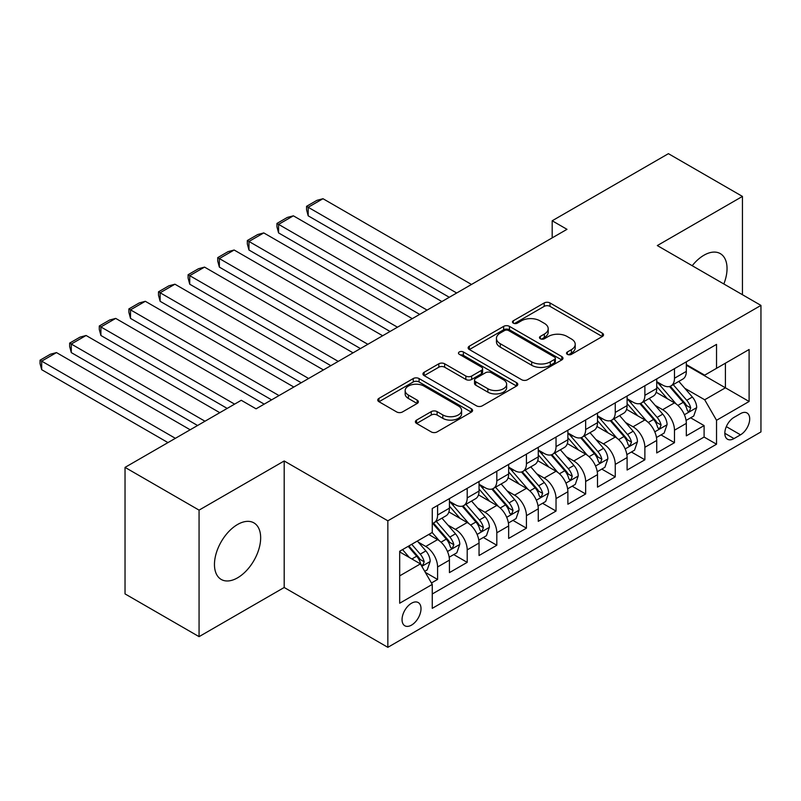<?xml version="1.0" encoding="UTF-8"?>
<svg xmlns="http://www.w3.org/2000/svg" width="801" height="801" viewBox="0 0 801 801"><rect width="100%" height="100%" fill="white"/><g stroke="black" fill="none" stroke-linecap="round" stroke-linejoin="round"><path stroke-width="1.2" d="M567.368 354.342A2.874 1.662 0 0 0 571.443 354.342L602.322 336.52A4.115 2.373 0 0 0 603.523 334.838A4.115 2.373 0 0 0 602.322 333.156L550.007 302.958A4.115 2.373 0 0 0 544.189 302.958L513.311 320.78A2.874 1.662 0 0 0 512.47 321.962A2.874 1.662 0 0 0 513.311 323.133A2.874 1.662 0 0 0 517.376 323.133L521.371 320.831A13.156 7.589 0 0 1 539.974 320.831L544.34 323.344A13.156 7.589 0 0 1 548.194 328.71A13.156 7.589 0 0 1 544.34 334.087L540.345 336.39A2.874 1.662 0 0 0 539.494 337.561A2.874 1.662 0 0 0 540.345 338.743A2.874 1.662 0 0 0 544.41 338.743L548.405 336.43A13.156 7.589 0 0 1 567.008 336.43L571.373 338.953A13.156 7.589 0 0 1 575.218 344.32A13.156 7.589 0 0 1 571.373 349.687L567.368 351.999A2.874 1.662 0 0 0 566.527 353.171A2.874 1.662 0 0 0 567.368 354.342L567.368 351.999M237.557 577.831A32.661 18.864 120 0 0 258.903 549.045A32.661 18.864 120 0 0 253.897 522.873A32.661 18.864 120 0 0 237.557 524.495A32.661 18.864 120 0 0 216.22 553.271A32.661 18.864 120 0 0 221.226 579.453A32.661 18.864 120 0 0 237.557 577.831M723.834 283.975A32.661 18.864 120 0 0 720.279 253.607A32.661 18.864 120 0 0 703.949 255.229A32.661 18.864 120 0 0 692.204 265.712M411.534 625.1A13.397 7.74 120 0 0 420.285 613.296A13.397 7.74 120 0 0 418.232 602.552A13.397 7.74 120 0 0 411.534 603.223A13.397 7.74 120 0 0 402.773 615.028A13.397 7.74 120 0 0 404.825 625.771A13.397 7.74 120 0 0 411.534 625.1M416.59 420.084A4.115 2.373 0 0 0 415.389 421.767A4.115 2.373 0 0 0 416.59 423.439L431.268 431.919A4.115 2.373 0 0 0 437.086 431.919L471.378 412.115A4.115 2.373 0 0 0 472.59 410.432A4.115 2.373 0 0 0 471.378 408.76L419.063 378.553A4.115 2.373 0 0 0 413.246 378.553L378.953 398.357A4.115 2.373 0 0 0 377.752 400.029A4.115 2.373 0 0 0 378.953 401.712L396.685 411.944A4.115 2.373 0 0 0 402.492 411.944L417.171 403.474A4.115 2.373 0 0 0 418.372 401.792A4.115 2.373 0 0 0 417.171 400.12L408.38 395.043A10.994 6.348 0 0 1 405.156 390.548A10.994 6.348 0 0 1 411.944 384.69A10.994 6.348 0 0 1 423.929 386.062L458.372 405.947A10.994 6.348 0 0 1 461.596 410.432A10.994 6.348 0 0 1 454.808 416.3A10.994 6.348 0 0 1 442.823 414.928L437.086 411.614A4.115 2.373 0 0 0 431.268 411.614L416.59 420.084L416.59 423.439M284.195 460.975L199.069 510.127L125.036 467.384L125.036 593.901L199.069 636.645L284.195 587.493L387.844 647.328L387.844 520.81L284.195 460.975L284.195 587.493M742.447 294.718L742.447 196.415L657.311 245.567L760.95 305.401L387.844 520.81M742.447 196.415L668.414 153.672L552.189 220.776L552.189 237.867M125.036 467.384L241.261 400.29L256.07 408.83L566.988 229.326L552.189 220.776M521.661 379.724A4.115 2.373 0 0 0 527.479 379.724L561.781 359.929A4.115 2.373 0 0 0 562.983 358.247A4.115 2.373 0 0 0 561.781 356.565L509.456 326.367A4.115 2.373 0 0 0 503.649 326.367L469.346 346.162A4.115 2.373 0 0 0 468.144 347.844A4.115 2.373 0 0 0 469.346 349.526L521.661 379.724M460.465 354.963A2.874 1.662 0 0 1 463.389 355.374L463.389 351.959L516.575 382.668A4.115 2.373 0 0 1 517.786 384.34A4.115 2.373 0 0 1 516.575 386.022L482.282 405.827A4.115 2.373 0 0 1 476.465 405.827L424.15 375.619L424.15 372.265A4.115 2.373 0 0 0 422.948 373.937A4.115 2.373 0 0 0 424.15 375.619M424.15 372.265L438.828 363.784A4.115 2.373 0 0 1 444.645 363.784L465.862 376.039A4.115 2.373 0 0 0 471.669 376.039L481.411 370.412A4.115 2.373 0 0 0 482.613 368.74A4.115 2.373 0 0 0 481.411 367.058L459.323 354.302A2.874 1.662 0 0 1 458.472 353.131A2.874 1.662 0 0 1 460.255 351.599A2.874 1.662 0 0 1 463.389 351.959M431.449 582.998L437.586 579.453L425.301 572.365M418.312 542.167L425.742 546.462A16.751 9.672 60 0 1 437.586 566.978L449.431 560.139L449.431 572.615L467.203 562.362L453.726 554.582M447.919 525.076L455.358 529.361A16.751 9.672 60 0 1 467.203 549.876L479.048 543.038L479.048 555.524L496.81 545.261L483.343 537.481M477.536 507.974L484.965 512.27A16.751 9.672 60 0 1 496.81 532.785L508.655 525.947L508.655 538.422L526.427 528.169L512.95 520.39M507.143 490.883L514.582 495.168A16.751 9.672 60 0 1 526.427 515.684L538.272 508.845L538.272 521.331L556.034 511.068L542.567 503.288M536.76 473.781L544.189 478.077A16.751 9.672 60 0 1 556.034 498.592L567.879 491.754L567.879 504.23L585.651 493.977L572.174 486.197M566.367 456.69L573.806 460.975A16.751 9.672 60 0 1 585.651 481.491L597.496 474.653L597.496 487.138L615.258 476.875L601.791 469.096M595.984 439.589L603.413 443.884A16.751 9.672 60 0 1 615.258 464.4L627.103 457.561L627.103 470.037L644.875 459.784L631.398 452.004M625.591 422.497L633.03 426.783A16.751 9.672 60 0 1 644.875 447.298L656.72 440.46L656.72 452.945L674.482 442.683L674.482 430.207A16.751 9.672 -120 0 0 662.637 409.691L655.208 405.396M661.005 434.903L674.482 442.683M449.431 560.139A16.751 9.672 -120 0 0 437.586 539.624L428.705 534.487M479.048 543.038A16.751 9.672 -120 0 0 467.203 522.522L448.89 511.949M508.655 525.947A16.751 9.672 -120 0 0 496.81 505.431L478.497 494.858M538.272 508.845A16.751 9.672 -120 0 0 526.427 488.33L508.114 477.756M567.879 491.754A16.751 9.672 -120 0 0 556.034 471.238L537.721 460.665M597.496 474.653A16.751 9.672 -120 0 0 585.651 454.137L567.338 443.564M627.103 457.561A16.751 9.672 -120 0 0 615.258 437.046L596.945 426.472M656.72 440.46A16.751 9.672 -120 0 0 644.875 419.944L626.562 409.371M740.514 413.626L734.006 417.381A12.986 7.499 120 0 0 725.526 428.825A12.986 7.499 120 0 0 727.508 439.228A12.986 7.499 120 0 0 734.006 438.588L740.514 434.823A12.986 7.499 120 0 0 748.995 423.379A12.986 7.499 120 0 0 747.013 412.976A12.986 7.499 120 0 0 740.514 413.626M387.844 647.328L760.95 431.919L760.95 305.401M399.689 575.869L420.415 563.894L432.26 584.41L432.26 608.349L716.535 444.225L716.535 420.285L704.69 399.769L684.815 388.305M432.26 584.41L399.689 603.223L399.689 551.248L432.26 532.445L432.26 508.505L716.535 344.38L716.535 368.32L749.105 349.506L749.105 401.481L716.535 420.285M449.431 501.326L455.358 504.74A16.751 9.672 60 0 0 463.729 505.571L475.574 498.733A16.751 9.672 -120 0 0 479.048 491.063L479.048 481.491M479.048 484.225L484.965 487.649A16.751 9.672 60 0 0 493.346 488.48L505.191 481.641A16.751 9.672 -120 0 0 508.655 473.972L508.655 464.4M508.655 467.133L514.582 470.547A16.751 9.672 60 0 0 522.953 471.378L534.798 464.54A16.751 9.672 -120 0 0 538.272 456.87L538.272 447.298M538.272 450.032L544.189 453.456A16.751 9.672 60 0 0 552.57 454.287L564.415 447.449A16.751 9.672 -120 0 0 567.879 439.779L567.879 430.207M567.879 432.94L573.806 436.355A16.751 9.672 60 0 0 582.177 437.186L594.022 430.347A16.751 9.672 -120 0 0 597.496 422.678L597.496 413.106M597.496 415.839L603.413 419.263A16.751 9.672 60 0 0 611.794 420.094L623.639 413.256A16.751 9.672 -120 0 0 627.103 405.586L627.103 396.014M627.103 398.748L633.03 402.162A16.751 9.672 60 0 0 641.401 402.993L653.246 396.155A16.751 9.672 -120 0 0 656.72 388.485L656.72 378.913M432.26 593.992L704.099 437.046L704.099 425.591L686.327 435.844L686.327 423.369A16.751 9.672 -120 0 0 674.482 402.853L656.169 392.28M656.72 381.646L662.637 385.071A16.751 9.672 -120 0 0 671.018 385.902A16.751 9.672 -120 0 0 674.482 378.232L674.482 368.66M671.018 385.902L682.863 379.063A16.751 9.672 -120 0 0 686.327 371.394L686.327 361.822M437.586 505.431L437.586 515.003A16.751 9.672 60 0 1 434.122 522.673A16.751 9.672 60 0 1 432.26 523.343M434.122 522.673L445.967 515.834A16.751 9.672 -120 0 0 449.431 508.164L449.431 498.592M467.203 488.33L467.203 497.902A16.751 9.672 60 0 1 463.729 505.571M496.81 471.238L496.81 480.81A16.751 9.672 60 0 1 493.346 488.48M526.427 454.137L526.427 463.709A16.751 9.672 60 0 1 522.953 471.378M556.034 437.046L556.034 446.618A16.751 9.672 60 0 1 552.57 454.287M585.651 419.944L585.651 429.516A16.751 9.672 60 0 1 582.177 437.186M615.258 402.853L615.258 412.425A16.751 9.672 60 0 1 611.794 420.094M644.875 385.752L644.875 395.324A16.751 9.672 60 0 1 641.401 402.993M644.875 447.298L644.875 459.784M615.258 464.4L615.258 476.875M585.651 481.491L585.651 493.977M556.034 498.592L556.034 511.068M526.427 515.684L526.427 528.169M496.81 532.785L496.81 545.261M467.203 549.876L467.203 562.362M437.586 566.978L437.586 579.453M420.415 563.894L399.689 551.929M704.69 399.769L725.416 387.804L725.416 363.183L749.105 349.506M686.327 365.236L749.105 401.481M686.327 364.555L704.69 375.158L716.535 368.32M199.069 510.127L199.069 636.645M690.622 417.812L704.099 425.591M704.099 437.046L716.535 444.225M568.52 354.753L571.373 353.111A13.156 7.589 0 0 0 575.218 347.734L575.218 344.32M548.194 328.71L548.194 332.135A13.156 7.589 0 0 1 544.34 337.501L541.486 339.143M602.272 336.55L550.007 306.372A4.115 2.373 0 0 0 544.189 306.372L514.462 323.544M561.721 359.959L509.456 329.782A4.115 2.373 0 0 0 503.649 329.782L469.406 349.556M554.512 359.419A2.874 1.662 0 0 0 555.353 358.247A2.874 1.662 0 0 0 554.512 357.076L508.585 330.563A2.874 1.662 0 0 0 504.52 330.563L500.305 332.996A13.156 7.589 0 0 0 496.45 338.362A13.156 7.589 0 0 0 500.305 343.729L531.694 361.852A13.156 7.589 0 0 0 550.297 361.852L554.512 359.419L554.512 362.843A2.874 1.662 0 0 0 555.353 361.672L555.353 358.247M496.45 338.362L496.45 341.777A13.156 7.589 0 0 0 500.305 347.153L500.305 343.729M554.512 362.843L550.297 365.276A13.156 7.589 0 0 1 531.694 365.276L500.305 347.153M424.2 375.649L438.828 367.208L438.828 363.784M482.613 368.74L482.613 372.155A4.115 2.373 0 0 1 481.411 373.837L471.669 379.454A4.115 2.373 0 0 1 465.862 379.454L444.645 367.208A4.115 2.373 0 0 0 438.828 367.208M463.389 355.374L516.525 386.052M487.879 388.745A10.994 6.348 0 0 0 499.864 390.127A10.994 6.348 0 0 0 506.643 384.26A10.994 6.348 0 0 0 503.428 379.774L491.293 372.765A4.115 2.373 0 0 0 485.476 372.765L475.744 378.382A4.115 2.373 0 0 0 474.532 380.064A4.115 2.373 0 0 0 475.744 381.737L487.879 388.745L487.879 392.17A10.994 6.348 0 0 0 499.864 393.541A10.994 6.348 0 0 0 506.643 387.674L506.643 384.26M474.532 380.064L474.532 383.479A4.115 2.373 0 0 0 475.744 385.161L475.744 381.737M487.879 392.17L475.744 385.161M461.596 410.432L461.596 413.857A10.994 6.348 0 0 1 454.808 419.724A10.994 6.348 0 0 1 442.823 418.342L437.086 415.028A4.115 2.373 0 0 0 431.268 415.028L416.65 423.479M405.156 390.548L405.156 393.972A10.994 6.348 0 0 0 408.38 398.457L408.38 395.043M417.121 403.504L408.38 398.457M471.328 412.145L419.063 381.977A4.115 2.373 0 0 0 413.246 381.977L379.003 401.742M686.077 420.435L693.736 416.019L696.69 407.469A11.094 6.408 -120 0 0 692.374 397.046L678.837 381.386M456.69 293.006L308.185 207.269L322.993 198.718L471.489 284.455M676.124 403.934L660.084 385.361A32.04 18.493 -120 0 0 656.72 381.837M308.185 215.819L306.553 209.752L306.553 206.328L308.185 207.269L308.185 215.819L449.281 297.281M667.333 398.718L658.352 388.325A26.593 15.349 -120 0 0 656.72 386.543M669.506 386.503L683.193 402.342A11.094 6.408 60 0 1 687.148 409.992L687.949 411.303L689.451 411.093L690.702 407.939A11.094 6.408 -120 0 0 686.747 400.29L673.21 384.63M670.307 386.242L685.015 403.263A5.657 3.264 60 0 1 686.437 405.476L690.702 407.939M306.553 206.328L316.916 200.35L322.993 198.718M656.47 437.526L664.119 433.111L667.083 424.56A11.094 6.408 -120 0 0 662.757 414.147L649.231 398.477M427.073 310.107L278.578 224.37L293.376 215.819L441.882 301.556M646.517 421.026L630.467 402.452A32.04 18.493 -120 0 0 627.103 398.928M278.578 232.911L276.946 226.843L276.946 223.429L278.578 224.37L278.578 232.911L419.674 314.382M637.716 415.819L628.745 405.426A26.593 15.349 -120 0 0 627.103 403.644M639.889 403.594L653.576 419.444A11.094 6.408 60 0 1 657.531 427.083L658.342 428.405L659.844 428.195L661.085 425.041A11.094 6.408 -120 0 0 657.13 417.391L643.603 401.722M640.7 403.344L655.398 420.365A5.657 3.264 60 0 1 656.83 422.578L661.085 425.041M276.946 223.429L287.309 217.441L293.376 215.819M626.853 454.628L634.512 450.212L637.466 441.661A11.094 6.408 -120 0 0 633.15 431.238L619.614 415.579M397.466 327.198L248.961 241.461L263.769 232.911L412.265 318.648M616.91 438.127L600.86 419.554A32.04 18.493 -120 0 0 597.496 416.029M248.961 250.012L247.329 243.945L247.329 240.52L248.961 241.461L248.961 250.012L390.057 331.474M608.109 432.91L599.128 422.517A26.593 15.349 -120 0 0 597.496 420.735M610.282 420.695L623.969 436.535A11.094 6.408 60 0 1 627.924 444.185L628.735 445.496L630.227 445.286L631.478 442.132A11.094 6.408 -120 0 0 627.523 434.482L613.987 418.823M611.083 420.435L625.791 437.456A5.657 3.264 60 0 1 627.213 439.669L631.478 442.132M247.329 240.52L257.702 234.543L263.769 232.911M597.246 471.719L604.895 467.303L607.859 458.753A11.094 6.408 -120 0 0 603.533 448.34L590.007 432.67M367.849 344.3L219.354 258.563L234.152 250.012L382.658 335.749M587.293 455.218L571.253 436.645A32.04 18.493 -120 0 0 567.879 433.121M219.354 267.103L217.722 261.036L217.722 257.622L219.354 258.563L219.354 267.103L360.45 348.565M578.492 450.012L569.521 439.619A26.593 15.349 -120 0 0 567.879 437.837M580.665 437.787L594.352 453.636A11.094 6.408 60 0 1 598.307 461.276L599.118 462.598L600.62 462.387L601.861 459.223A11.094 6.408 -120 0 0 597.906 451.584L584.38 435.914M581.476 437.536L596.174 454.557A5.657 3.264 60 0 1 597.606 456.77L601.861 459.223M217.722 257.622L228.085 251.634L234.152 250.012M567.629 488.82L575.288 484.405L578.242 475.854A11.094 6.408 -120 0 0 573.927 465.431L560.39 449.772M338.242 361.391L189.737 275.654L204.545 267.103L353.051 352.84M557.686 472.32L541.636 453.736A32.04 18.493 -120 0 0 538.272 450.222M189.737 284.205L188.105 278.137L188.105 274.713L189.737 275.654L189.737 284.205L330.833 365.667M548.885 467.103L539.904 456.71A26.593 15.349 -120 0 0 538.272 454.928M551.058 454.888L564.745 470.728A11.094 6.408 60 0 1 568.7 478.377L569.511 479.689L571.003 479.479L572.254 476.325A11.094 6.408 -120 0 0 568.299 468.675L554.763 453.016M551.859 454.628L566.567 471.649A5.657 3.264 60 0 1 567.989 473.862L572.254 476.325M188.105 274.713L198.478 268.735L204.545 267.103M538.022 505.912L545.671 501.496L548.635 492.945A11.094 6.408 -120 0 0 544.31 482.532L530.783 466.863M308.625 378.493L160.13 292.755L174.928 284.205L323.434 369.942M528.069 489.411L512.029 470.838A32.04 18.493 -120 0 0 508.655 467.313M160.13 301.296L158.498 295.229L158.498 291.814L160.13 292.755L160.13 301.296L301.226 382.758M519.268 484.204L510.297 473.812A26.593 15.349 -120 0 0 508.655 472.029M521.441 471.979L535.128 487.829A11.094 6.408 60 0 1 539.083 495.469L539.894 496.79L541.396 496.58L542.637 493.416A11.094 6.408 -120 0 0 538.683 485.776L525.156 470.107M522.252 471.729L536.95 488.75A5.657 3.264 60 0 1 538.382 490.963L542.637 493.416M158.498 291.814L168.861 285.827L174.928 284.205M508.405 523.013L516.064 518.597L519.018 510.047A11.094 6.408 -120 0 0 514.703 499.624L501.166 483.964M279.018 395.584L130.513 309.847L145.321 301.296L293.827 387.033M498.462 506.512L482.412 487.929A32.04 18.493 -120 0 0 479.048 484.415M130.513 318.397L128.881 312.33L128.881 308.906L130.513 309.847L130.513 318.397L271.609 399.859M489.661 501.296L480.68 490.903A26.593 15.349 -120 0 0 479.048 489.121M491.834 489.081L505.521 504.92A11.094 6.408 60 0 1 509.476 512.57L510.287 513.882L511.779 513.671L513.03 510.517A11.094 6.408 -120 0 0 509.076 502.868L495.539 487.208M492.635 488.82L507.343 505.842A5.657 3.264 60 0 1 508.765 508.054L513.03 510.517M128.881 308.906L139.254 302.928L145.321 301.296M478.798 540.104L486.447 535.689L489.411 527.138A11.094 6.408 -120 0 0 485.086 516.715L471.559 501.056M234.603 404.135L100.906 326.948L115.704 318.397L264.21 404.135M468.845 523.604L452.805 505.03A32.04 18.493 -120 0 0 449.431 501.506M100.906 335.489L99.274 329.421L99.274 326.007L100.906 326.948L100.906 335.489L227.194 408.41M460.044 518.397L451.073 508.004A26.593 15.349 -120 0 0 449.431 506.212M462.227 506.172L475.904 522.022A11.094 6.408 60 0 1 479.859 529.661L480.67 530.983L482.172 530.773L483.414 527.609A11.094 6.408 -120 0 0 479.459 519.969L465.932 504.3M463.028 505.922L477.736 522.943A5.657 3.264 60 0 1 479.158 525.156L483.414 527.609M99.274 326.007L109.637 320.02L115.704 318.397M449.181 557.206L456.84 552.79L459.794 544.239A11.094 6.408 -120 0 0 455.479 533.816L441.942 518.147M204.986 421.226L71.289 344.04L86.097 335.489L219.794 412.685M439.238 540.705L432.15 532.505M71.289 352.59L69.657 346.523L69.657 343.098L71.289 344.04L71.289 352.59L197.587 425.501M430.437 535.489L429.286 534.157M432.61 523.273L446.297 539.113A11.094 6.408 60 0 1 450.252 546.763L451.063 548.074L452.555 547.864L453.807 544.71A11.094 6.408 -120 0 0 449.852 537.06L436.315 521.401M433.411 523.013L448.119 540.034A5.657 3.264 60 0 1 449.541 542.247L453.807 544.71M69.657 343.098L80.03 337.121L86.097 335.489M424.71 571.333L427.223 569.881L430.187 561.331A11.094 6.408 -120 0 0 425.862 550.908L417.341 541.045M175.379 438.327L41.682 361.141L56.481 352.59L190.177 429.777M409.391 557.536L402.543 549.596M41.682 369.682L40.05 363.614L40.05 360.2L41.682 361.141L41.682 369.682L167.97 442.603M400.82 552.59L399.689 551.268M408.17 546.352L416.68 556.214A11.094 6.408 60 0 1 420.635 563.854L421.446 565.176L422.948 564.965L424.19 561.801A11.094 6.408 -120 0 0 420.235 554.162L411.714 544.3M408.85 545.952L418.512 557.136A5.657 3.264 60 0 1 419.934 559.348L424.19 561.801M40.05 360.2L50.413 354.212L56.481 352.59M425.742 546.462L437.586 539.624M455.358 529.361L467.203 522.522M484.965 512.27L496.81 505.431M514.582 495.168L526.427 488.33M544.189 478.077L556.034 471.238M573.806 460.975L585.651 454.137M603.413 443.884L615.258 437.046M633.03 426.783L644.875 419.944M662.637 409.691L674.482 402.853M674.482 378.232L686.327 371.394M437.586 515.003L449.431 508.164M467.203 497.902L479.048 491.063M496.81 480.81L508.655 473.972M526.427 463.709L538.272 456.87M556.034 446.618L567.879 439.779M585.651 429.516L597.496 422.678M615.258 412.425L627.103 405.586M644.875 395.324L656.72 388.485M674.482 430.207L686.327 423.369M726.317 426.623L740.514 434.823M724.825 433.281L734.006 438.588M571.373 353.111L571.373 349.687M540.345 338.743L540.345 336.39M544.34 337.501L544.34 334.087M513.311 323.133L513.311 320.78M544.189 306.372L544.189 302.958M550.007 306.372L550.007 302.958M602.322 336.52L602.322 333.156M469.346 349.526L469.346 346.162M503.649 329.782L503.649 326.367M509.456 329.782L509.456 326.367M561.781 359.929L561.781 356.565M531.694 365.276L531.694 361.852M550.297 365.276L550.297 361.852M444.645 367.208L444.645 363.784M465.862 379.454L465.862 376.039M471.669 379.454L471.669 376.039M481.411 373.837L481.411 370.412M516.575 386.022L516.575 382.668M431.268 415.028L431.268 411.614M437.086 415.028L437.086 411.614M442.823 418.342L442.823 414.928M417.171 403.474L417.171 400.12M378.953 401.712L378.953 398.357M413.246 381.977L413.246 378.553M419.063 381.977L419.063 378.553M471.378 412.115L471.378 408.76M684.384 414.738L696.62 407.679M660.084 385.361L661.606 384.48M686.747 400.29L692.374 397.046M677.896 405.406L683.193 402.342M654.777 431.839L667.003 424.78M630.467 402.452L631.999 401.571M657.13 417.391L662.757 414.147M648.289 422.497L653.576 419.444M625.16 448.93L637.396 441.872M600.86 419.554L602.382 418.673M627.523 434.482L633.15 431.238M618.672 439.599L623.969 436.535M595.554 466.032L607.779 458.973M571.253 436.645L572.775 435.764M597.906 451.584L603.533 448.34M589.065 456.69L594.352 453.636M565.937 483.123L578.172 476.064M541.636 453.736L543.158 452.865M568.299 468.675L573.927 465.431M559.448 473.791L564.745 470.728M536.33 500.225L548.555 493.166M512.029 470.838L513.551 469.957M538.683 485.776L544.31 482.532M529.841 490.883L535.128 487.829M506.713 517.316L518.948 510.257M482.412 487.929L483.934 487.058M509.076 502.868L514.703 499.624M500.225 507.984L505.521 504.92M477.106 534.417L489.331 527.358M452.805 505.03L454.327 504.149M479.459 519.969L485.086 516.715M470.618 525.076L475.904 522.022M447.489 551.509L459.724 544.45M449.852 537.06L455.479 533.816M441.001 542.177L446.297 539.113M421.817 566.337L430.107 561.551M420.235 554.162L425.862 550.908M411.894 558.978L416.68 556.214"/></g></svg>
